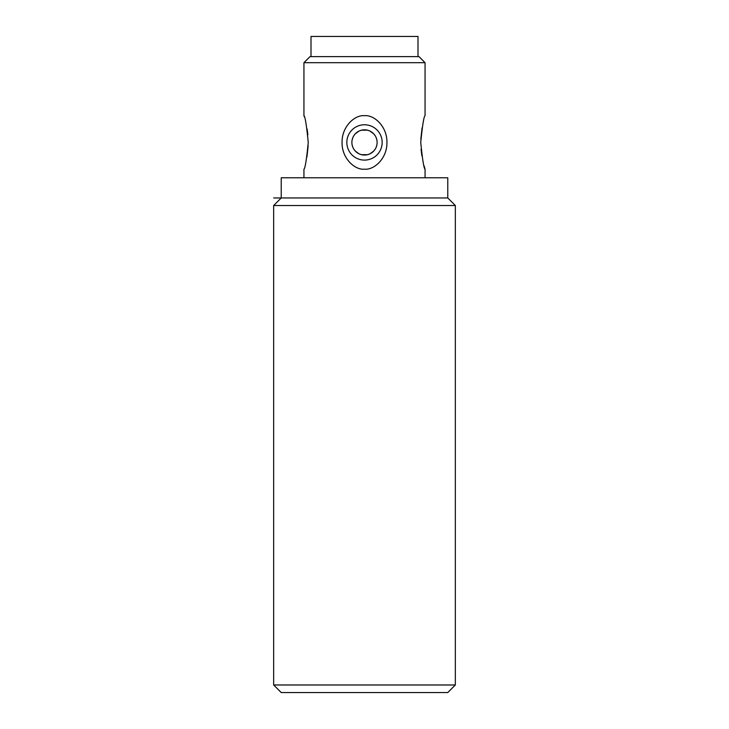 <?xml version="1.0" encoding="UTF-8"?>
<svg xmlns="http://www.w3.org/2000/svg" width="729" height="729" viewBox="0 0 729 729"><rect width="100%" height="100%" fill="white"/><g stroke="black" fill="none" stroke-linecap="round" stroke-linejoin="round"><path stroke-width="1.09" d="M455.343 684.978L447.77 692.55L281.23 692.55L273.657 684.978L455.343 684.978L455.343 205.523L447.77 197.951L281.23 197.951L281.23 177.767L447.77 177.767L447.77 197.951M273.657 684.978L273.657 205.523L455.343 205.523M273.657 205.523L281.23 197.951L273.657 197.951M425.062 177.767L425.062 169.183C423.913 168.654 422.474 159.742 420.751 142.437C422.474 125.133 423.913 116.212 425.062 115.683L425.062 62.694L419.011 56.634L309.989 56.634L303.938 62.694L425.062 62.694M422.082 127.857L420.815 139.239M425.062 169.183L424.059 165.738M421.891 155.915L421.052 149.299M303.938 177.767L303.938 169.183C305.087 168.654 306.526 159.742 308.249 142.437C306.526 125.133 305.087 116.212 303.938 115.683L304.248 116.731M306.918 157.008L308.176 145.727M307.109 128.96L307.875 134.801M303.938 115.683L303.938 62.694M342.065 142.437C341.737 158.239 354.731 170.185 364.5 169.183C374.269 170.185 387.263 158.239 386.935 142.437C387.263 126.636 374.269 114.681 364.5 115.683C354.731 114.681 341.737 126.636 342.065 142.437M346.84 142.437A17.66 17.66 0 0 1 364.5 124.768A17.66 17.66 0 0 1 382.16 142.437A17.66 17.66 0 0 1 364.5 160.098A17.66 17.66 0 0 1 346.84 142.437M351.879 142.437A12.621 12.621 0 0 0 364.5 155.049A12.621 12.621 0 0 0 377.121 142.437A12.621 12.621 0 0 0 364.5 129.817A12.621 12.621 0 0 0 351.879 142.437M376.911 144.725L376.282 146.957M375.244 149.044L373.831 150.93M373.685 151.085L370.095 153.746M369.63 153.965L367.917 154.584M367.544 154.685L361.456 154.685M361.083 154.584L359.37 153.965M358.905 153.746L355.315 151.085M355.169 150.93L353.756 149.044M352.718 146.957L352.089 144.725M352.089 140.141L352.718 137.918M353.756 135.822L355.169 133.945M355.315 133.79L358.905 131.129M359.37 130.91L361.083 130.291M361.456 130.19L367.544 130.19M367.917 130.291L369.63 130.91M370.095 131.129L373.685 133.79M373.831 133.945L375.244 135.822M376.282 137.918L376.911 140.141M417.999 56.634L417.999 36.45L311.001 36.45L311.001 56.634"/></g></svg>
